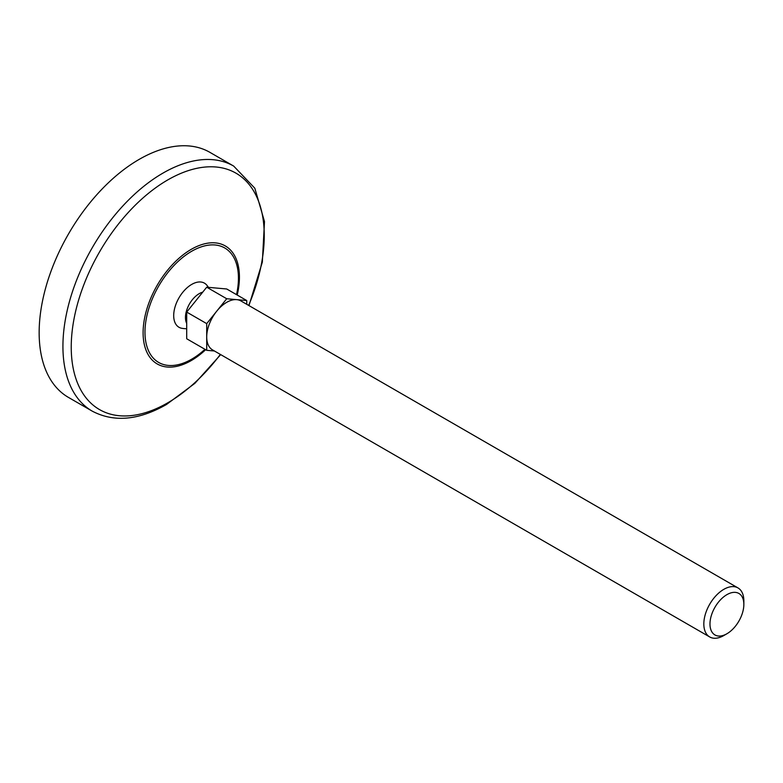 <?xml version="1.0" encoding="UTF-8"?>
<svg xmlns="http://www.w3.org/2000/svg" width="783" height="783" viewBox="0 0 783 783"><rect width="100%" height="100%" fill="white"/><g stroke="black" fill="none" stroke-linecap="round" stroke-linejoin="round"><path stroke-width="1.17" d="M186.706 328.703A26.524 26.524 0 0 1 181.871 328.302A25.467 14.701 -60 0 1 178.974 297.853A25.467 14.701 -60 0 1 206.79 285.139A26.524 26.524 0 0 1 208.454 287.351M186.706 323.379A19.458 11.226 -60 0 1 188.693 305.39A19.458 11.226 -60 0 1 202.728 292.157M246.733 304.303L246.733 300.535L236.72 299.644A28.296 16.335 -60 0 1 240.87 300.917L737.987 587.925A28.296 16.335 -60 0 1 743.85 600.884L743.85 604.427A23.96 13.83 -60 0 1 726.908 633.76L723.844 635.532A28.296 16.335 -60 0 1 709.692 636.941A28.296 16.335 -60 0 1 709.692 604.261A28.296 16.335 -60 0 1 737.987 587.925M226.718 298.744L216.715 311.194A28.296 16.335 -60 0 1 236.72 299.644L226.718 298.744L206.712 287.195L226.718 288.986L246.733 300.535M206.712 287.195L186.706 312.084L186.706 338.765L206.712 350.314L214.434 350.999M186.706 312.084L206.712 323.633L206.712 350.314M709.692 636.941L212.575 349.923A28.296 16.335 -60 0 1 206.712 336.974A28.296 16.335 -60 0 1 216.715 311.194L206.712 323.633M723.844 635.532L726.908 633.76A23.96 13.83 -60 0 1 709.975 623.982A23.96 13.83 -60 0 1 726.908 594.649A23.96 13.83 -60 0 1 743.85 604.427M92.228 411.134L68.454 397.412A141.478 81.677 -60 0 1 68.454 234.048A141.478 81.677 -60 0 1 209.922 152.362L233.696 166.094A141.478 81.677 -60 0 0 92.228 247.771A141.478 81.677 -60 0 0 92.228 411.134C113.946 422.556 138.708 420.334 166.505 404.478L194.879 383.337L220.689 354.611M204.96 349.306A66.085 38.161 -60 0 1 191.708 359.172A66.085 38.161 -60 0 1 145.188 326.902A66.085 38.161 -60 0 1 200.614 247.095A66.085 38.161 -60 0 1 236.525 294.643M205.655 349.707A68.101 39.316 -60 0 1 191.258 360.562A68.101 39.316 -60 0 1 143.348 326.991A68.101 39.316 -60 0 1 200.937 244.883A68.101 39.316 -60 0 1 237.22 295.044M220.356 354.425A136.487 78.799 -60 0 1 167.748 402.814A136.487 78.799 -60 0 1 73.015 324.779A136.487 78.799 -60 0 1 203.932 167.171A136.487 78.799 -60 0 1 248.651 305.409M248.974 305.605L262.334 262.119L264.488 221.569L254.827 188.223L233.696 166.094"/></g></svg>
